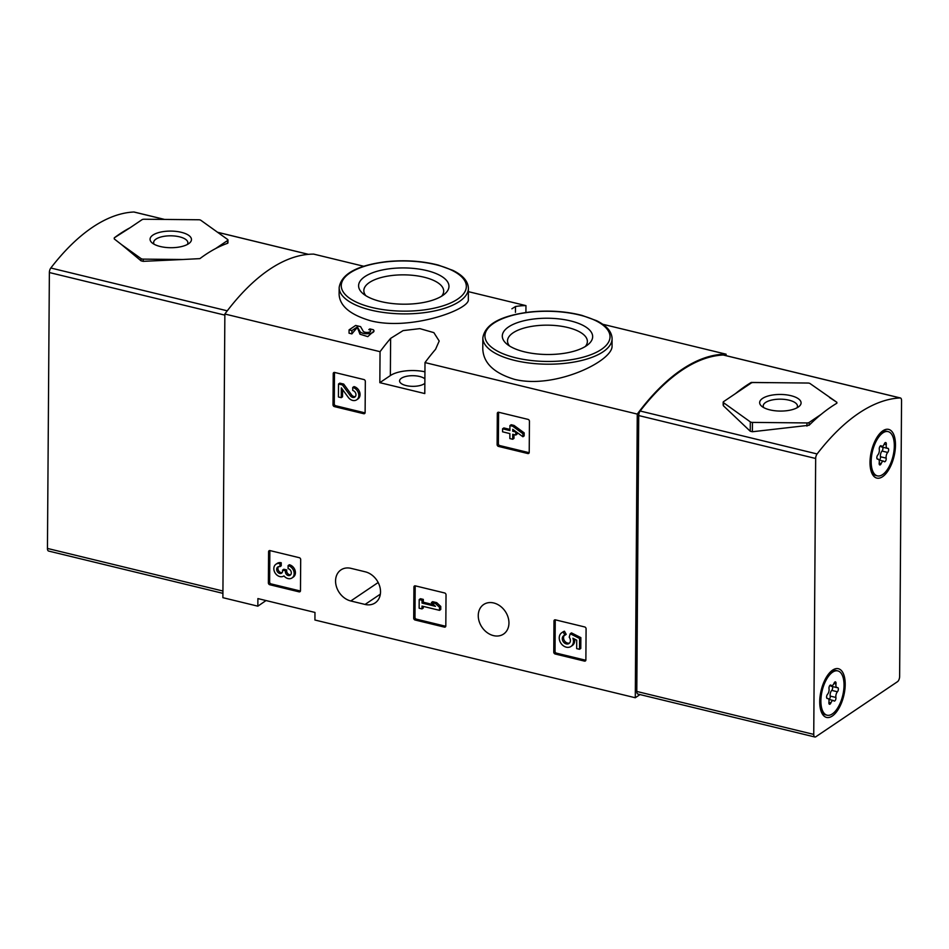 <?xml version="1.0" encoding="UTF-8"?>
<svg xmlns="http://www.w3.org/2000/svg" width="949" height="949" viewBox="0 0 949 949"><rect width="100%" height="100%" fill="white"/><g stroke="black" fill="none" stroke-linecap="round" stroke-linejoin="round"><path stroke-width="1.42" d="M363.918 379.553A1.661 1.305 56 0 1 365.329 381.427L365.116 412.53A1.661 1.305 56 0 1 363.681 413.705L334.428 406.611A1.661 1.305 56 0 1 333.004 404.737L333.229 373.633A1.661 1.305 56 0 1 334.665 372.459L363.918 379.553M299.279 557.692A1.661 1.305 56 0 1 300.691 559.566L300.477 590.669A1.661 1.305 56 0 1 299.042 591.844L269.789 584.738A1.661 1.305 56 0 1 268.377 582.876L268.591 551.772A1.661 1.305 56 0 1 270.026 550.598L299.279 557.692M640.017 694.561L635.284 697.752L314.926 620.017L314.973 612.437L257.903 598.582L257.843 606.174L222.885 597.68L224.866 314.012L380.051 351.676A248.543 115.137 -76.4 0 1 390.62 338.378L403.1 330.608L419.861 328.627L433.859 332.636L439.197 341.023L435.567 349.291A248.543 115.137 103.6 0 0 424.998 362.577L637.265 414.084A248.543 115.137 -76.4 0 1 726.092 354.191L726.08 355.673M635.284 697.752L637.265 414.084M424.998 362.577L424.784 393.562L379.837 382.661L380.051 351.676M478.26 615.569A17.817 14.069 56 0 1 483.646 604.525A17.817 14.069 56 0 1 500.087 605.996A17.817 14.069 56 0 1 508.949 623.019A17.817 14.069 56 0 1 503.563 634.062A17.817 14.069 56 0 1 487.122 632.592A17.817 14.069 56 0 1 478.26 615.569M365.294 571.82L351.023 568.356A17.817 14.069 56 0 0 340.952 569.898A17.817 14.069 56 0 0 336.492 586.873A17.817 14.069 56 0 0 350.798 600.978L365.068 604.442A17.817 14.069 56 0 0 375.14 602.9A17.817 14.069 56 0 0 379.588 585.913A17.817 14.069 56 0 0 365.294 571.82M584.679 626.945A1.661 1.305 56 0 1 586.091 628.819L585.877 659.923A1.661 1.305 56 0 1 584.442 661.097L555.189 654.003A1.661 1.305 56 0 1 553.765 652.129L553.979 621.026A1.661 1.305 56 0 1 555.426 619.851L584.679 626.945M444.618 592.959A1.661 1.305 56 0 1 446.03 594.833L445.816 625.937A1.661 1.305 56 0 1 444.381 627.111L415.128 620.017A1.661 1.305 56 0 1 413.705 618.143L413.93 587.04A1.661 1.305 56 0 1 415.365 585.865L444.618 592.959M528.024 419.375A1.661 1.305 56 0 1 529.435 421.237L529.222 452.353A1.661 1.305 56 0 1 527.786 453.527L498.533 446.421A1.661 1.305 56 0 1 497.11 444.559L497.323 413.456A1.661 1.305 56 0 1 498.771 412.281L528.024 419.375M349.066 329.884L355.638 325.448L360.584 326.646L363.218 331.237A3.772 1.518 0.4 0 0 367.322 332.423A3.772 1.518 0.4 0 0 370.679 330.94A3.772 1.518 0.4 0 0 368.817 329.623L369.873 328.912L373.313 329.742A7.082 2.847 0.4 0 1 373.989 330.964L367.797 336.622L359.979 334.214L357.346 327.441A248.543 115.137 -76.4 0 0 351.889 333.894L349.042 333.194L349.066 329.884L351.913 330.572L351.889 333.894M370.869 320.845C411.225 330.987 470.562 309.184 468.32 299.374L468.403 288.413A64.615 25.931 -179.6 0 1 435.745 310.679A64.615 25.931 -179.6 0 1 370.94 310.098A64.615 25.931 -179.6 0 1 339.161 287.511L339.113 294.439C339.778 306.064 350.359 314.866 370.869 320.845M602.698 324.25L726.092 354.191M511.891 308.805L515.485 306.527A248.543 115.137 -76.4 0 1 525.96 305.625L525.912 312.482M224.866 314.012A248.543 115.137 -76.4 0 1 313.704 254.118L363.74 266.266M468.379 291.651L525.96 305.625M514.5 379.351C554.999 389.47 613.683 360.727 612.046 345.65L612.093 338.722A64.615 25.931 -179.6 0 1 579.436 360.988A64.615 25.931 -179.6 0 1 514.631 360.406A64.615 25.931 -179.6 0 1 482.851 337.82L482.78 348.781C483.326 362.933 493.895 373.123 514.5 379.351M266.028 600.551L257.843 606.174M380.834 301.545A45.184 18.138 -179.6 0 1 363.111 293.727A45.184 18.138 -179.6 0 1 403.918 267.926A45.184 18.138 -179.6 0 1 444.357 294.285A45.184 18.138 -179.6 0 1 380.834 301.545M365.851 295.685A39.929 16.026 -179.6 0 1 363.835 290.821A39.929 16.026 -179.6 0 1 403.871 274.854A39.929 16.026 -179.6 0 1 443.681 291.379A39.929 16.026 -179.6 0 1 441.593 296.218M524.524 351.854A45.184 18.138 -179.6 0 1 506.813 344.036A45.184 18.138 -179.6 0 1 547.609 318.235A45.184 18.138 -179.6 0 1 588.048 344.594A45.184 18.138 -179.6 0 1 524.524 351.854M509.542 345.994A39.929 16.026 -179.6 0 1 507.525 341.13A39.929 16.026 -179.6 0 1 547.561 325.163A39.929 16.026 -179.6 0 1 587.372 341.687A39.929 16.026 -179.6 0 1 585.296 346.527M424.938 371.806A26.098 10.475 0.4 0 0 390.359 375.567L379.837 382.661M424.891 378.876A13.25 5.314 0.4 0 0 419.565 376.48A13.25 5.314 0.4 0 0 406.279 376.35A13.25 5.314 0.4 0 0 399.576 380.929A13.25 5.314 0.4 0 0 409.956 386.196A13.25 5.314 0.4 0 0 424.855 383.325M351.913 330.572L357.346 326.907L360.003 331.509A7.082 2.847 0.4 0 0 367.702 333.74A7.082 2.847 0.4 0 0 373.989 330.964M585.83 660.267A1.661 1.305 56 0 1 585.699 660.243L556.446 653.149A1.661 1.305 56 0 1 555.035 651.287L555.248 620.171A1.661 1.305 56 0 1 555.295 619.827M570.219 633.742L571.476 632.888L580.859 637.633L579.59 638.487L570.219 633.742L569.21 637.206A4.721 3.737 56 0 1 568.985 643.517A4.721 3.737 56 0 1 563.255 641.69A4.721 3.737 56 0 1 563.706 635.688A4.721 3.737 56 0 1 564.952 635.201L563.184 632.07L564.453 631.215L566.209 634.359L564.952 635.201M569.554 643.007A4.721 3.737 56 0 1 564.513 640.836A4.721 3.737 56 0 1 564.394 635.344M574.62 639.104A8.268 6.524 56 0 1 572.223 645.605L570.966 646.459A8.268 6.524 56 0 1 560.93 643.256A8.268 6.524 56 0 1 561.725 632.758A8.268 6.524 56 0 1 563.184 632.07M561.725 632.758L562.982 631.904A8.268 6.524 56 0 1 564.453 631.215M580.859 637.633L580.776 648.452L579.519 649.294L576.672 648.606L576.731 640.172L572.911 638.238A8.268 6.524 56 0 1 570.966 646.459M579.519 649.294L579.59 638.487M300.442 591.013A1.661 1.305 56 0 1 300.299 590.99L271.046 583.896A1.661 1.305 56 0 1 269.635 582.034L269.848 550.918A1.661 1.305 56 0 1 269.896 550.574M288.116 565.592A7.082 5.599 56 0 1 293.799 571.203A7.082 5.599 56 0 1 292.031 577.953L293.288 577.099A7.082 5.599 56 0 0 295.056 570.349A7.082 5.599 56 0 0 289.374 564.738L288.116 565.592L288.093 568.617A3.772 2.989 56 0 1 291.118 571.606A3.772 2.989 56 0 1 290.18 575.213A3.772 2.989 56 0 1 289.67 575.474A3.31 2.61 56 0 1 285.424 571.808L285.424 570.788L282.577 570.1L282.577 571.12A3.31 2.61 56 0 1 281.568 573.172A3.31 2.61 56 0 1 278.282 572.71A3.772 2.989 56 0 1 277.82 566.968A3.772 2.989 56 0 1 279.955 566.648L279.979 563.611L281.236 562.769L281.224 565.794L279.955 566.648M290.738 574.679A3.31 2.61 56 0 1 286.681 570.954L285.424 571.808M282.577 570.1L283.846 569.246L286.693 569.934L286.681 570.954M286.693 569.934L285.424 570.788M282.126 572.627A3.31 2.61 56 0 1 279.552 571.856A3.772 2.989 56 0 1 278.52 566.648M292.031 577.953A7.082 5.599 56 0 1 283.965 575.924A7.082 5.599 56 0 1 283.893 575.972A7.082 5.599 56 0 1 275.293 573.232A7.082 5.599 56 0 1 275.969 564.228L277.238 563.374A7.082 5.599 56 0 1 281.236 562.769M275.969 564.228A7.082 5.599 56 0 1 279.979 563.611M445.769 626.281A1.661 1.305 56 0 1 445.639 626.257L416.386 619.163A1.661 1.305 56 0 1 414.974 617.301L415.188 586.185A1.661 1.305 56 0 1 415.235 585.841M431.404 602.532L432.661 601.678L436.73 602.662L440.775 606.458L439.517 607.313L435.472 603.517L431.404 602.532L435.449 606.328L422.032 603.066L422.044 600.254L419.197 599.566L419.138 608.214L421.985 608.902L422.008 606.091L439.494 610.337L439.517 607.313M436.73 602.662L435.472 603.517M419.197 599.566L420.466 598.712L423.313 599.4L423.29 602.212L433.788 604.762M423.29 602.212L422.032 603.066M423.313 599.4L422.044 600.254M423.266 606.399L423.254 608.06L421.985 608.902M440.775 606.458L440.751 609.483L439.494 610.337M365.068 412.874A1.661 1.305 56 0 1 364.938 412.851L335.685 405.757A1.661 1.305 56 0 1 334.273 403.894L334.487 372.779A1.661 1.305 56 0 1 334.534 372.435M356.658 399.814L357.927 398.96A7.082 5.599 56 0 0 359.695 392.21A7.082 5.599 56 0 0 354.013 386.599L352.743 387.453L352.731 390.478A3.772 2.989 56 0 1 355.756 393.467A3.772 2.989 56 0 1 354.819 397.073A3.772 2.989 56 0 1 350.335 395.757L342.447 384.95L338.508 384.001L338.425 396.967L341.272 397.667L341.343 387.868L348.259 397.346A7.082 5.599 56 0 0 356.658 399.814A7.082 5.599 56 0 0 358.437 393.064A7.082 5.599 56 0 0 352.743 387.453M355.377 396.54A3.772 2.989 56 0 1 351.593 394.903L350.335 395.757M338.508 384.001L339.778 383.147L343.704 384.096L351.593 394.903M343.704 384.096L342.447 384.95M342.589 389.576L342.53 396.812L341.272 397.667M529.174 452.697A1.661 1.305 56 0 1 529.044 452.673L499.791 445.579A1.661 1.305 56 0 1 498.379 443.705L498.593 412.601A1.661 1.305 56 0 1 498.628 412.257M509.933 425.591L511.203 424.737L514.05 425.437L524.18 432.874L522.911 433.729L512.78 426.279L509.933 425.591L509.898 430.573L502.579 428.794L502.567 431.819L509.886 433.598L509.85 438.568L512.697 439.257L512.733 434.286L515.782 435.022L515.805 431.997L512.745 431.261L512.768 429.316L522.899 436.754L522.911 433.729M514.05 425.437L512.78 426.279M502.579 428.794L503.848 427.94L509.91 429.411M513.978 434.595L513.955 438.414L512.697 439.257M517.051 432.459L517.039 434.179L515.782 435.022M514.014 430.407L512.745 431.261M524.18 432.874L524.156 435.899L522.899 436.754M836.864 403.218L836.888 402.317L810.066 383.562A2.491 0.996 0.4 0 0 807.931 383.04L751.24 382.447A248.543 115.137 103.6 0 0 735.499 393.598L723.529 401.676A2.491 0.996 0.4 0 0 723.185 402.174A2.491 0.996 0.4 0 0 723.506 402.673L750.315 421.878A2.491 0.996 0.4 0 0 752.462 422.4L806.982 422.934A2.491 0.996 0.4 0 0 809.153 422.447L821.122 414.381A248.543 115.137 -76.4 0 1 836.864 403.218L836.888 402.317L829.58 397.536M821.122 414.381A248.543 115.137 103.6 0 0 809.129 425.259L752.391 431.748L750.256 431.237L723.482 405.84L723.506 404.488M817.101 453.954A248.543 115.137 -76.4 0 1 900.162 397.951A4.14 1.922 -76.4 0 1 900.423 397.975A4.14 1.922 -76.4 0 1 901.55 400.585L899.628 676.483A4.14 1.922 -76.4 0 1 897.493 681.69L815.82 736.768A4.14 1.922 -76.4 0 1 814.871 736.993A4.14 1.922 -76.4 0 1 813.744 734.396L815.666 458.486A4.14 1.922 -76.4 0 1 817.101 453.954L640.16 411.012A248.543 115.137 -76.4 0 1 723.221 355.009A4.14 1.922 -76.4 0 1 723.482 355.033A4.14 1.922 -76.4 0 1 723.719 355.14M814.871 736.993L637.918 694.063A4.14 1.922 -76.4 0 1 636.791 691.453L638.724 415.555A4.14 1.922 -76.4 0 1 640.16 411.012M870.008 462.329A25.065 11.613 -76.4 0 1 881.882 431.546A25.065 11.613 -76.4 0 1 895.156 440.004A25.065 11.613 -76.4 0 1 887.481 471.641A25.065 11.613 -76.4 0 1 871.811 473.077A25.065 11.613 -76.4 0 1 870.008 462.329M819.722 701.655A25.065 11.613 -76.4 0 1 831.609 670.872A25.065 11.613 -76.4 0 1 844.883 679.33A25.065 11.613 -76.4 0 1 837.208 710.967A25.065 11.613 -76.4 0 1 821.526 712.391A25.065 11.613 -76.4 0 1 819.722 701.655M768.263 382.661L753.399 382.518A2.491 0.996 0.4 0 0 751.24 382.993L735.499 393.598M769.853 409.861A20.712 8.316 -179.6 0 1 761.727 406.279A20.712 8.316 -179.6 0 1 780.434 394.452A20.712 8.316 -179.6 0 1 798.963 406.54A20.712 8.316 -179.6 0 1 769.853 409.861M763.731 407.619A17.129 6.868 -179.6 0 1 763.221 405.935A17.129 6.868 -179.6 0 1 780.398 399.173A17.129 6.868 -179.6 0 1 797.468 406.172A17.129 6.868 -179.6 0 1 796.935 407.845M832.32 713.933A22.788 10.558 -76.4 0 1 827.089 715.202A22.788 10.558 -76.4 0 1 822.202 690.575A22.788 10.558 -76.4 0 1 837.837 670.919A22.788 10.558 -76.4 0 1 843.685 690.326A22.788 10.558 -76.4 0 1 832.32 713.933M837.433 691.774A4.057 1.886 103.6 0 0 835.903 697.468A2.325 1.079 103.6 0 1 835.511 699.959A2.325 1.079 103.6 0 1 834.218 701.086A2.325 1.079 103.6 0 1 833.898 700.872A4.057 1.886 -76.4 0 0 833.341 700.492A4.057 1.886 -76.4 0 0 830.897 702.901A2.325 1.079 103.6 0 1 829.509 704.265A2.325 1.079 103.6 0 1 828.928 702.165A4.057 1.886 103.6 0 0 827.919 698.488A4.057 1.886 103.6 0 0 827.457 698.5A2.325 1.079 103.6 0 1 827.196 698.5A2.325 1.079 103.6 0 1 826.579 696.78A2.325 1.079 103.6 0 1 827.492 694.36A4.057 1.886 103.6 0 0 829.023 688.666A2.325 1.079 103.6 0 1 829.414 686.174A2.325 1.079 103.6 0 1 830.707 685.036A2.325 1.079 103.6 0 1 831.027 685.261A4.057 1.886 103.6 0 0 831.585 685.641A4.057 1.886 103.6 0 0 834.029 683.233A2.325 1.079 103.6 0 1 835.417 681.856A2.325 1.079 103.6 0 1 835.998 683.968A4.057 1.886 103.6 0 0 837.006 687.645A4.057 1.886 103.6 0 0 837.469 687.634A2.325 1.079 103.6 0 1 837.73 687.634A2.325 1.079 103.6 0 1 838.347 689.354A2.325 1.079 103.6 0 1 837.433 691.774L831.727 690.386A4.057 1.886 103.6 0 0 830.197 696.08L835.903 697.468M827.089 715.202L825.666 714.858A22.788 10.558 -76.4 0 1 821.099 710.291A22.788 10.558 -76.4 0 1 820.09 707.135M827.919 674.881A22.788 10.558 -76.4 0 1 830.256 672.544A22.788 10.558 -76.4 0 1 836.413 670.575L837.837 670.919M829.177 699.484A2.325 1.079 103.6 0 0 830.197 696.08M830.458 685.368A4.057 1.886 103.6 0 0 831.3 686.257L837.006 687.645M831.727 690.386A2.325 1.079 103.6 0 0 832.38 686.518M882.594 474.607A22.788 10.558 -76.4 0 1 877.374 475.876A22.788 10.558 -76.4 0 1 872.487 451.249A22.788 10.558 -76.4 0 1 888.11 431.605A22.788 10.558 -76.4 0 1 893.97 451.012A22.788 10.558 -76.4 0 1 882.594 474.607M887.718 452.448A4.057 1.886 103.6 0 0 886.176 458.142A2.325 1.079 103.6 0 1 885.797 460.633A2.325 1.079 103.6 0 1 884.504 461.772A2.325 1.079 103.6 0 1 884.183 461.546A4.057 1.886 -76.4 0 0 883.614 461.167A4.057 1.886 -76.4 0 0 881.182 463.575A2.325 1.079 103.6 0 1 879.782 464.951A2.325 1.079 103.6 0 1 879.213 462.839A4.057 1.886 103.6 0 0 878.193 459.162A4.057 1.886 103.6 0 0 877.742 459.174A2.325 1.079 103.6 0 1 877.481 459.174A2.325 1.079 103.6 0 1 876.852 457.454A2.325 1.079 103.6 0 1 877.766 455.034A4.057 1.886 103.6 0 0 879.296 449.34A2.325 1.079 103.6 0 1 879.687 446.849A2.325 1.079 103.6 0 1 880.98 445.722A2.325 1.079 103.6 0 1 881.301 445.935A4.057 1.886 103.6 0 0 881.858 446.315A4.057 1.886 103.6 0 0 884.302 443.907A2.325 1.079 103.6 0 1 885.702 442.542A2.325 1.079 103.6 0 1 886.271 444.642A4.057 1.886 103.6 0 0 887.291 448.319A4.057 1.886 103.6 0 0 887.742 448.308A2.325 1.079 103.6 0 1 888.003 448.308A2.325 1.079 103.6 0 1 888.62 450.028A2.325 1.079 103.6 0 1 887.718 452.448L882.012 451.06A4.057 1.886 103.6 0 0 880.47 456.754L886.176 458.142M877.374 475.876L875.939 475.532A22.788 10.558 -76.4 0 1 871.372 470.965A22.788 10.558 -76.4 0 1 870.375 467.821M878.205 435.567A22.788 10.558 -76.4 0 1 880.53 433.219A22.788 10.558 -76.4 0 1 886.686 431.249L888.11 431.605M879.45 460.158A2.325 1.079 103.6 0 0 880.47 456.754M880.731 446.042A4.057 1.886 103.6 0 0 881.585 446.932L887.291 448.319M882.012 451.06A2.325 1.079 103.6 0 0 882.653 447.193M182.884 259.504L143.204 261.343L141.057 260.821L121.567 244.628L141.069 258.603A2.491 0.996 0.4 0 0 143.216 259.124L182.884 259.504L199.907 258.626A248.543 115.137 -76.4 0 1 215.637 248.555L227.618 240.488A2.491 0.996 0.4 0 0 227.962 239.978A2.491 0.996 0.4 0 0 227.641 239.492L200.82 220.275A2.491 0.996 0.4 0 0 198.685 219.765L144.153 219.231A2.491 0.996 0.4 0 0 141.994 219.705L130.025 227.784A248.543 115.137 103.6 0 0 114.283 237.843L114.26 238.934L121.567 244.628M130.025 227.784L114.283 237.843L114.26 238.934M227.618 242.659L227.594 243.3A248.543 115.137 103.6 0 0 215.637 248.555M134.378 212.125A4.14 1.922 103.6 0 0 134.129 212.03A4.14 1.922 103.6 0 0 133.88 212.007A248.543 115.137 103.6 0 0 50.819 268.009A4.14 1.922 103.6 0 0 49.372 272.541L47.45 548.439A4.14 1.922 103.6 0 0 48.577 551.049L222.92 593.35M181.295 232.303A20.712 8.316 -179.6 0 1 189.361 243.169A20.712 8.316 -179.6 0 1 170.713 247.713A20.712 8.316 -179.6 0 1 152.125 242.908A20.712 8.316 -179.6 0 1 156.739 233.205A20.712 8.316 -179.6 0 1 181.295 232.303M154.129 244.249A17.129 6.868 -179.6 0 1 153.619 242.564A17.129 6.868 -179.6 0 1 162.279 236.657A17.129 6.868 -179.6 0 1 179.444 236.811A17.129 6.868 -179.6 0 1 187.866 242.802A17.129 6.868 -179.6 0 1 187.333 244.486M372.008 307.488A62.551 25.101 -179.6 0 1 373.04 264.024A62.551 25.101 -179.6 0 1 466.339 286.669A62.551 25.101 -179.6 0 1 372.008 307.488M515.698 357.797A62.551 25.101 -179.6 0 1 516.731 314.333A62.551 25.101 -179.6 0 1 610.029 336.978A62.551 25.101 -179.6 0 1 515.698 357.797M515.437 312.328L515.485 306.527M390.359 375.567L390.62 338.378M380.347 594.145L365.068 604.442M378.177 582.508L350.798 600.978M360.003 331.509L359.979 334.214M585.699 660.243L584.442 661.097M556.446 653.149L555.189 654.003M555.035 651.287L553.765 652.129M555.248 620.171L553.979 621.026M300.299 590.99L299.042 591.844M271.046 583.896L269.789 584.738M269.635 582.034L268.377 582.876M269.848 550.918L268.591 551.772M290.608 574.833L289.67 575.474M279.552 571.856L278.282 572.71M445.639 626.257L444.381 627.111M416.386 619.163L415.128 620.017M414.974 617.301L413.705 618.143M415.188 586.185L413.93 587.04M364.938 412.851L363.681 413.705M335.685 405.757L334.428 406.611M334.273 403.894L333.004 404.737M334.487 372.779L333.229 373.633M529.044 452.673L527.786 453.527M499.791 445.579L498.533 446.421M498.379 443.705L497.11 444.559M498.593 412.601L497.323 413.456M723.221 355.009L900.162 397.951M636.791 691.453L813.744 734.396M638.724 415.555L815.666 458.486M723.482 405.84L723.506 402.673M752.391 431.748L752.462 422.4M750.256 431.237L750.315 421.878M809.129 425.259L809.153 422.447M806.958 426.101L806.982 422.934M828.904 702.414L830.897 702.901M830.316 685.083L831.027 685.261M833.934 683.458L835.998 683.968M879.177 463.088L881.182 463.575M880.601 445.769L881.301 445.935M884.207 444.132L886.271 444.642M227.274 310.821L50.819 268.009M308.378 254.344L217.641 232.327M164.474 219.433L133.88 212.007M222.932 591.025L47.45 548.439M224.854 315.127L49.372 272.541M143.204 261.343L143.216 259.124M141.057 260.821L141.069 258.603M227.594 243.3L227.618 240.488M339.161 287.511C341.367 273.893 357.251 265.257 386.812 261.616C405.069 259.824 422.222 260.975 438.272 265.079L452.887 270.382C462.982 275.34 468.154 281.355 468.403 288.413M482.851 337.82C485.058 324.202 500.942 315.566 530.515 311.924C548.759 310.133 565.912 311.284 581.974 315.388L596.577 320.691C606.672 325.649 611.844 331.664 612.093 338.722M723.482 355.033L900.423 397.975M723.162 405.164L723.185 402.174M820.351 708.583L821.099 710.291M828.809 673.719L830.256 672.544M828.762 699.377L833.341 700.492M826.84 698.227L827.919 698.488M830.043 685.261L831.585 685.641M870.636 469.257L871.372 470.965M879.094 434.405L880.53 433.219M879.047 460.051L883.614 461.167M877.125 458.901L878.193 459.162M880.328 445.947L881.858 446.315M308.496 254.344L217.57 232.268M164.64 219.433L134.129 212.03M227.938 242.98L227.962 239.978"/></g></svg>
